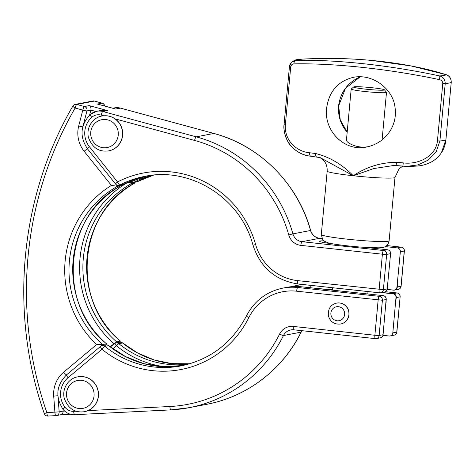 <?xml version="1.0" encoding="UTF-8"?>
<svg xmlns="http://www.w3.org/2000/svg" width="475" height="475" viewBox="0 0 475 475"><rect width="100%" height="100%" fill="white"/><g stroke="black" fill="none" stroke-linecap="round" stroke-linejoin="round"><path stroke-width="0.71" d="M336.638 303.109A10.64 10.349 79.1 0 1 349.018 314.664A10.64 10.349 79.1 0 1 340.652 324.009M353.685 86.967L351.221 89.003A17.735 1.182 5.3 0 0 351.179 89.08A17.735 1.182 5.3 0 0 368.731 91.895A17.735 1.182 5.3 0 0 386.496 92.358A17.735 1.182 5.3 0 0 386.466 92.275L384.418 89.817A15.467 1.033 -174.7 0 1 368.95 89.49A15.467 1.033 -174.7 0 1 353.685 86.967A15.467 1.033 -174.7 0 1 354.059 86.836A15.467 1.033 -174.7 0 1 370.369 87.548A15.467 1.033 -174.7 0 1 384.418 89.817M368.457 146.603C357.206 148.978 345.818 142.536 346.459 139.953L351.179 89.08M326.622 108.235C328.961 91.544 337.879 81.231 353.376 77.3L353.382 77.3C373.356 73.423 392.801 89.383 394.909 106.62C396.275 115.003 394.826 122.865 390.557 130.209C384.94 139.217 377.008 144.804 366.765 146.977L366.747 146.983C344.535 152.053 323.713 130.845 326.622 108.235M347.183 132.139L340.248 119.872L338.663 105.901L345.473 88.302L360.311 76.73C347.682 82.496 340.433 92.233 338.568 105.943C337.856 115.853 340.723 124.622 347.172 132.246M403.311 162.901A176.902 11.798 -174.7 0 1 396.483 162.284C380.677 162.492 366.278 166.98 353.281 175.75C342.071 164.356 329.525 156.952 315.637 153.532A176.902 11.798 -174.7 0 1 309.611 152.76C296.649 151.691 283.973 140.291 285.386 124.42L290.718 66.939C291.157 64.95 292.232 63.929 293.936 63.887C334.56 63.08 389.85 69.059 439.452 79.64C441.53 80.097 442.635 81.35 442.771 83.398L437.439 140.879C435.836 156.732 417.905 164.813 403.311 162.901L402.824 166.173A173.351 11.56 5.3 0 1 396.138 165.567L406.814 166.369L417.881 164.92L428.159 160.158L436.139 151.923L439.903 140.968L445.235 83.487C445.039 79.384 443.151 76.861 439.565 75.923C390.604 65.348 336.015 59.44 295.889 60.367L291.496 62.267L289.435 66.637L290.718 66.939M446.458 74.789A3.545 2.132 107.6 0 0 446.274 74.718A3.545 2.132 107.6 0 0 446.09 74.67C449.386 75.656 451.102 78.215 451.244 82.335L445.906 139.816L441.37 152.796C438.473 157.011 434.851 160.229 430.51 162.438L425.778 164.386C421.046 165.757 418 166.339 406.802 166.375L402.848 166.179M302.361 59.12L305.449 58.959C327.507 57.897 349.529 58.383 371.521 60.414L411.077 65.942L446.09 74.67A75.489 5.035 -174.7 0 1 439.565 75.923A3.545 0.772 -77.9 0 1 439.452 79.64M289.441 66.648L284.115 124.1C282.483 142.239 296.804 155.171 311.006 156.233A3.545 1.704 -82.6 0 1 310.876 156.227A3.545 1.704 -82.6 0 1 309.611 152.76M315.637 153.532A3.545 1.585 -82.8 0 0 316.789 156.987A3.545 1.585 -82.8 0 0 316.908 156.993L320.251 157.647L353.281 175.75L373.783 168.56L394.018 165.448L396.138 165.567L396.483 162.284M302.415 59.12A75.489 5.035 -174.7 0 0 295.889 60.367A3.545 2.197 88.8 0 0 293.936 63.887M332.791 243.829A21.286 1.419 -174.7 0 1 319.61 241.282A21.286 1.419 -174.7 0 1 323.92 240.825M385.255 246.596L397.242 247.897A3.545 3.45 79.1 0 1 400.348 251.792L396.934 287.274A3.432 3.337 79.1 0 1 393.33 290.071L387.125 289.4M381.567 292.594L392.979 293.829A3.432 3.337 79.1 0 1 396.002 297.338L392.831 332.85A3.545 3.45 79.1 0 1 389.067 336.003L382.957 335.338M387.184 289.097L390.593 253.662A3.545 3.45 -100.9 0 0 387.481 249.767L366.112 247.451M386.133 291.086A3.432 3.337 -100.9 0 0 387.173 289.15A3.545 0.713 8.9 0 0 387.184 289.121L387.256 288.663M330.76 289.958L332.672 288.527M383.07 334.721L386.133 299.517A3.545 3.45 -100.9 0 0 383.022 295.622L379.293 296.341L297.754 287.512A3.545 0.796 96.2 0 0 296.614 291.193L382.405 300.236A3.545 3.45 -100.9 0 0 379.293 296.341A3.545 0.796 96.2 0 0 378.153 300.022L374.882 335.261L293.342 326.432A3.545 0.796 96.2 0 0 293.776 329.804L375.315 338.633A3.545 3.545 0 0 0 376.366 338.592A3.545 3.45 -100.9 0 0 379.133 335.481L374.882 335.261A3.545 0.796 96.2 0 0 375.315 338.633A3.545 0.796 96.2 0 0 375.369 338.633A3.545 3.45 -100.9 0 0 376.366 338.592L380.303 337.838A3.545 3.45 -100.9 0 0 383.07 334.721L379.133 335.481L382.405 300.236L386.133 299.517A3.545 1.17 -178.4 0 0 386.24 299.244A3.545 1.17 -178.4 0 0 386.24 299.208A3.432 3.337 -100.9 0 0 384.049 295.901M386.044 302.652L386.24 299.274M387.618 285.736L387.113 288.948A3.545 0.713 8.9 0 1 387.184 289.121A3.545 3.545 0 0 1 384.346 292.06A3.545 3.45 -100.9 0 0 387.113 288.948L383.384 289.661L386.656 254.422A3.545 3.45 -100.9 0 0 383.545 250.521A3.545 0.796 96.2 0 0 382.405 254.202L386.656 254.422L390.593 253.662M114.517 108.716L115.71 109.042L120.46 108.128L213.845 133.457A139.056 135.215 79.1 0 1 310.543 230.488A10.783 10.486 -100.9 0 0 319.633 238.308L322.098 238.575M94.555 101.104A3.545 0.748 105.2 0 0 94.489 101.068A3.545 0.748 105.2 0 0 94.406 101.062L102.077 103.146L97.327 104.055L98.159 104.28M89.603 115.093L90.873 110.135A3.545 3.45 -100.9 0 0 90.879 110.105C91.242 107.968 90.683 106.471 89.199 105.616L84.449 106.531L76.778 104.447A3.545 0.748 105.2 0 0 75.115 108.027A3.545 0.552 -150 0 1 72.853 106.103C19.695 197.208 8.96 312.989 44.312 413.654L46.853 412.65A3.545 0.819 87.1 0 0 47.844 416.041L55.866 415.637M379.513 292.802L298.08 283.985A3.545 0.796 -83.8 0 1 298.021 283.991C275.381 280.416 260.383 267.514 253.015 245.284C240.884 198.271 190.748 166.422 144.715 176.373A96.49 93.824 79.1 0 0 119.92 184.971A3.545 0.796 -117.4 0 1 117.521 181.961L89.472 146.817A21.286 20.698 79.1 0 1 91.794 117.301A10.64 10.349 79.1 0 1 101.163 115.098A3.545 0.748 -74.8 0 1 102.832 111.512L107.576 110.604L100.86 110.497L96.758 111.281A14.191 13.799 -100.9 0 0 90.333 114.457A3.545 0.718 -131.6 0 0 90.25 114.493C80.317 125.133 79.402 136.592 87.513 148.877L115.562 184.021A3.545 3.545 0 0 0 119.005 185.292L122.734 184.573A3.545 3.45 -100.9 0 0 123.648 184.258L119.92 184.971A3.545 3.45 79.1 0 1 119.005 185.292M57.861 395.734L53.705 396.108L54.904 412.253A3.545 0.819 -92.9 0 0 55.89 415.637A3.545 0.819 -92.9 0 0 55.919 415.637A3.545 3.45 -100.9 0 0 56.382 415.577L61.026 414.687C62.403 414.265 63.098 413.096 63.098 411.166A3.545 3.45 -100.9 0 0 63.092 411.107L62.955 409.207M118.97 342.416L120.478 341.145L116.696 341.881L110.093 346.708M113.947 343.68A99.067 96.33 -100.9 0 1 128.968 181.729L131.373 183.617A96.49 93.824 -100.9 0 0 116.696 341.881M105.331 345.331L106.519 343.835L102.79 344.553A96.49 93.824 79.1 0 1 117.473 186.289L116.084 184.543M121.256 185.553C64.457 214.118 56.139 303.59 106.62 343.847L106.519 343.835A96.49 93.824 -100.9 0 1 121.202 185.571L121.22 184.864M121.202 185.571L117.473 186.289L111.405 185.422A100.035 97.274 -100.9 0 0 96.639 344.577L102.79 344.553L100.86 346.168M134.704 182.275L135.149 182.887L131.373 183.617M112.818 348.775L116.518 345.853L114.517 343.704M84.888 411.599L88.071 410.596A17.735 17.248 79.1 0 0 97.737 389.173A17.735 17.248 79.1 0 0 77.9 376.823L77.775 376.853C69.279 378.029 61.827 387.754 64.196 398.092C67.919 408.458 74.67 412.995 84.461 411.688A17.735 17.248 -100.9 0 0 98.301 396.132A17.735 17.248 -100.9 0 0 77.775 376.853M129.562 181.462L129.598 181.503A3.545 0.54 -41.8 0 0 130.94 180.886M108.716 150.878A17.735 17.248 79.1 0 0 108.781 150.866A17.735 17.248 79.1 0 0 122.36 137.156A17.735 17.248 79.1 0 0 115.134 118.887C111.714 116.482 107.914 115.455 103.74 115.793A17.735 17.248 79.1 0 0 102.095 116.025L101.965 116.048C93.474 117.23 86.017 126.956 88.392 137.287C92.108 147.66 98.865 152.19 108.656 150.89A17.735 17.248 -100.9 0 0 122.497 135.327A17.735 17.248 -100.9 0 0 103.609 115.817A17.735 17.248 -100.9 0 0 101.965 116.048M344.642 314.474A7.095 6.899 79.1 0 1 333.759 319.461A7.095 6.899 79.1 0 1 334.893 307.254A7.095 6.899 79.1 0 1 344.642 314.474M348.887 314.688A10.64 10.349 -100.9 0 0 336.573 303.121C330.564 304.641 327.833 308.892 328.385 315.869C330.327 321.902 334.394 324.621 340.587 324.021A10.64 10.349 -100.9 0 0 348.887 314.688M437.439 140.879L439.903 140.968A81.445 5.433 5.3 0 0 445.906 139.816L451.244 82.335C451.226 80.299 450.906 78.85 450.288 77.959C448.637 75.881 447.302 74.801 446.274 74.718C424.353 67.8 399.422 63.032 371.48 60.414M451.244 82.306L451.25 82.323A81.445 5.433 5.3 0 1 445.235 83.487L442.771 83.398M321.296 234.543A34.057 2.274 5.3 0 0 369.295 241.062A34.057 2.274 5.3 0 0 389.114 240.837C388.265 245.183 385.848 246.175 386.169 246.014L384.75 246.846C384.317 247.279 382.369 247.606 378.913 247.825L365.922 247.439C349.291 246.371 332.69 244.221 328.148 242.832L324.467 241.241L322.662 239.489L321.296 234.543L327.18 171.107A34.057 2.274 5.3 0 0 353.281 175.75A34.057 2.274 5.3 0 0 394.998 177.395L399.065 168.785L402.788 166.179M284.115 124.1L285.386 124.42M310.603 287.773L330.909 289.75M382.167 292.475L393.199 293.669A3.545 0.796 96.2 0 0 392.979 293.829M306.001 287.274A50.772 49.37 79.1 0 1 310.632 287.553A3.545 0.796 -83.8 0 1 311.196 285.416M395.806 300.776L396.31 297.57L400.039 296.851A3.545 3.45 -100.9 0 0 396.928 292.956L393.199 293.669A3.545 3.45 79.1 0 1 396.31 297.57A3.545 0.713 -171.1 0 0 396.002 297.338M397.041 292.968A3.545 0.796 96.2 0 0 396.981 292.95A3.545 3.545 0 0 1 400.134 296.81L396.767 332.096L392.831 332.85M387.481 249.767L383.545 250.521L301.999 241.692A3.545 0.796 96.2 0 0 300.859 245.373L382.405 254.202L379.133 289.447A3.545 0.796 96.2 0 0 379.567 292.82A3.545 0.796 96.2 0 0 379.62 292.814A3.545 3.45 79.1 0 0 380.617 292.772L384.346 292.06M400.348 251.792L404.284 251.037L401.019 286.277A3.545 3.45 79.1 0 1 398.246 289.388A3.545 3.545 0 0 0 401.114 286.235L397.29 286.995L397.373 283.866M386.715 245.575L401.179 247.137A3.545 3.45 79.1 0 1 404.284 251.037L404.379 250.99A3.545 3.545 0 0 0 401.233 247.137A3.545 0.796 96.2 0 0 401.179 247.137L397.242 247.897M293.342 326.432A14.333 13.935 -100.9 0 0 279.597 334.038A3.545 0.511 26.5 0 0 283.486 335.522A10.783 10.486 79.1 0 1 290.801 329.929L293.776 329.804A3.545 0.796 96.2 0 0 293.829 329.804L375.262 338.622M97.327 104.055L115.71 109.042M90.879 110.105L95.914 111.471M107.576 110.604L89.199 105.616M112.735 108.217L114.386 107.896A14.191 13.799 79.1 0 1 120.46 108.128A3.545 0.748 105.2 0 1 120.537 108.134A3.545 0.748 105.2 0 1 120.608 108.169M115.134 118.887L194.554 140.428A3.545 0.748 -74.8 0 1 196.217 136.842L102.832 111.512A14.191 13.799 -100.9 0 0 96.758 111.281L90.25 114.493A3.545 0.718 -131.6 0 0 91.794 117.301M90.873 110.135L86.937 110.889A3.545 3.45 -100.9 0 0 84.449 106.531A3.545 0.748 -74.8 0 0 82.787 110.111L78.719 125.97A3.545 0.362 14.4 0 0 82.787 126.76M83.351 124.883L86.937 110.889A3.545 0.362 -165.6 0 1 82.787 110.111L75.115 108.027A362.585 352.569 79.1 0 0 46.853 412.65L59.155 411.861L58.122 397.949M104.737 106.044A3.545 3.545 0 0 0 102.155 103.146A3.545 0.748 -74.8 0 0 102.077 103.146A3.545 3.45 79.1 0 1 104.637 106.02M60.901 414.711L70.407 414.236L60.889 414.717M64.677 411.089L63.098 411.166M76.095 411.19L73.684 411.314A3.545 0.819 87.1 0 0 74.676 414.699A3.545 0.819 87.1 0 0 74.706 414.693L170.834 409.889M63.092 411.107L59.155 411.861A3.545 3.45 -100.9 0 1 56.382 415.577A3.545 3.545 0 0 1 55.89 415.637L47.844 416.041A3.545 0.819 87.1 0 0 47.868 416.035A3.545 3.545 0 0 1 44.312 413.654M134.615 182.293L135.102 182.905A96.49 93.824 -100.9 0 0 120.424 341.169L118.922 342.422M92.892 101.003L75.258 104.387A3.545 3.45 -100.9 0 1 76.778 104.447L94.406 101.062A3.545 3.45 79.1 0 0 92.892 101.003A3.545 3.545 0 0 1 94.489 101.068L102.155 103.146A3.545 0.748 -74.8 0 1 102.232 103.188M78.719 125.97A28.381 27.597 -100.9 0 0 84.146 151.276A3.545 0.392 -38.6 0 1 87.543 148.912M84.146 151.276L111.405 185.422M66.625 374.805A3.545 0.73 -129.9 0 1 63.65 372.204A28.381 27.597 -100.9 0 0 53.705 396.108M96.639 344.577L63.65 372.204M119.777 342.261A3.545 3.45 79.1 0 1 122.58 342.974A3.545 0.54 -50.8 0 1 122.687 342.992A3.545 3.545 0 0 0 119.777 342.261L116.048 342.974A3.545 3.45 79.1 0 1 118.851 343.692L122.58 342.974A96.49 93.824 -100.9 0 0 189.822 363.761L171.95 363.636L154.381 360.02L137.756 353.062L122.687 342.992M114.558 343.674A3.545 3.45 79.1 0 1 116.048 342.974A3.545 3.545 0 0 0 114.522 343.668L110.378 346.934M164.576 366.753A99.067 96.33 -100.9 0 1 116.518 345.853A3.545 0.54 -50.8 0 1 118.851 343.692A96.49 93.824 -100.9 0 0 187.987 364.283M108.787 345.663L125.442 356.559L143.901 363.678L163.358 366.706L182.952 365.512A96.49 93.824 -100.9 0 1 108.674 345.646A3.545 3.45 -100.9 0 0 105.877 344.927L102.149 345.646A3.545 3.45 79.1 0 1 104.945 346.358L108.674 345.646A3.545 0.54 -50.8 0 1 108.787 345.663A3.545 3.545 0 0 0 105.877 344.927M66.666 374.805A3.545 0.73 50.1 0 0 66.583 374.84L100.54 346.406A3.545 0.73 50.1 0 1 100.617 346.37A3.545 3.45 79.1 0 1 102.149 345.646A3.545 3.545 0 0 0 100.54 346.406A3.545 0.73 50.1 0 0 102 349.285A3.545 0.54 -50.8 0 1 104.945 346.358A96.49 93.824 79.1 0 0 181.094 365.892C210.431 359.575 232.222 342.902 246.472 315.869A3.545 0.511 26.5 0 0 248.835 317.609A49.804 48.426 79.1 0 1 296.614 291.193M383.135 295.64A3.545 0.796 96.2 0 0 383.076 295.622A3.545 0.796 96.2 0 0 383.022 295.622L301.483 286.793A3.545 0.796 -83.8 0 1 301.536 286.793A3.545 0.796 -83.8 0 1 301.589 286.805M385.367 291.697L396.981 292.95A3.545 0.796 96.2 0 0 396.928 292.956L385.35 291.703M246.572 315.81A3.545 0.511 26.5 0 0 246.472 315.869C254.368 300.889 266.469 291.638 282.779 288.123A53.354 51.876 -100.9 0 1 297.754 287.512L301.483 286.793A53.354 51.876 79.1 0 0 286.508 287.405L301.536 286.793L383.076 295.622A3.545 3.545 0 0 1 386.24 299.244L386.234 299.588M396.767 332.096A3.545 3.45 79.1 0 1 394.001 335.207A3.545 3.545 0 0 0 396.863 332.049L396.767 332.096M301.987 330.695A10.783 10.486 -100.9 0 0 301.114 332.138A3.545 0.511 26.5 0 0 301.215 332.078L302.041 330.701M301.114 332.138A139.056 135.215 79.1 0 1 206.75 404.308L189.115 407.692A139.056 135.215 -100.9 0 0 283.486 335.522L301.114 332.138M300.408 284.739A53.354 51.876 79.1 0 1 302.142 284.436L296.679 285.451A53.354 51.876 79.1 0 1 303.739 284.608M290.801 329.929A10.783 10.486 79.1 0 1 293.722 329.793M279.597 334.038A135.512 131.765 79.1 0 1 169.866 406.505A3.545 0.819 87.1 0 0 170.857 409.895A3.545 0.819 87.1 0 0 170.887 409.889A139.056 135.215 -100.9 0 0 189.115 407.692L170.857 409.895L74.676 414.699C69.855 414.806 65.924 412.947 62.884 409.117A3.545 0.374 143 0 1 64.903 407.14A21.286 20.698 79.1 0 1 68.05 377.714L102 349.285A100.035 97.274 -100.9 0 0 248.835 317.609M169.866 406.505L88.071 410.596M73.684 411.314A10.64 10.349 79.1 0 1 64.903 407.14M62.884 409.117C55.124 396.607 56.359 385.178 66.583 374.84A3.545 0.73 50.1 0 0 68.05 377.714M94.05 395.912A14.191 13.799 79.1 0 1 72.295 405.887A14.191 13.799 79.1 0 1 74.563 381.473A14.191 13.799 79.1 0 1 94.05 395.912M76.208 411.207A17.735 17.248 -100.9 0 0 84.461 411.688L84.615 411.659M297.593 280.618L383.384 289.661A3.545 3.45 79.1 0 1 380.617 292.772A3.545 3.545 0 0 1 379.567 292.82L298.021 283.991A3.545 0.796 -83.8 0 1 297.593 280.618A49.804 48.426 79.1 0 1 255.615 244.482A100.035 97.274 -100.9 0 0 117.521 181.961A3.545 0.392 141.4 0 0 115.562 184.021M396.934 287.274A3.545 1.17 1.6 0 0 397.29 286.995A3.545 3.45 79.1 0 1 393.526 290.148A3.545 0.796 96.2 0 1 393.472 290.148A3.545 3.545 0 0 0 394.523 290.106L398.246 289.388M393.33 290.071A3.545 0.796 96.2 0 0 393.472 290.148L387.113 289.459L393.419 290.136M123.696 184.241A3.545 0.796 -117.4 0 1 123.648 184.258A96.49 93.824 -100.9 0 1 146.585 176.035L123.696 184.241A3.545 3.545 0 0 1 122.734 184.573M151.715 175.311A96.49 93.824 -100.9 0 0 133.819 182.305A3.545 3.45 79.1 0 1 132.911 182.62L136.64 181.907A3.545 3.45 -100.9 0 0 137.548 181.587L133.819 182.305A3.545 0.796 -117.4 0 1 132.056 180.435M137.643 181.539A3.545 0.796 -117.4 0 1 137.602 181.569A3.545 0.796 -117.4 0 1 137.548 181.587A96.49 93.824 -100.9 0 1 153.609 175.115L137.602 181.569A3.545 3.545 0 0 1 136.64 181.907M253.015 245.284L255.615 244.482M89.472 146.817A3.545 0.392 141.4 0 0 87.513 148.877M101.163 115.098L103.74 115.793M319.74 238.319A3.545 0.796 96.2 0 0 319.687 238.308A3.545 0.796 96.2 0 0 319.633 238.308L301.999 241.692A10.783 10.486 79.1 0 1 292.915 233.872L288.782 234.977A14.333 13.935 -100.9 0 0 300.859 245.373M194.554 140.428A135.512 131.765 79.1 0 1 288.782 234.977M292.915 233.872A139.056 135.215 -100.9 0 0 196.217 136.842L213.845 133.457A3.545 0.748 105.2 0 1 213.922 133.463C259.742 145.445 297.944 183.783 310.644 230.476L292.915 233.872M118.245 135.114A14.191 13.799 79.1 0 1 96.49 145.089A14.191 13.799 79.1 0 1 98.752 120.674A14.191 13.799 79.1 0 1 118.245 135.114M382.09 139.893L386.496 92.358M332.749 287.749L332.524 290.148M372.085 247.748L372.05 248.098M368.018 291.567L367.798 293.966M367.246 146.882L366.747 146.977M445.918 139.798C445.431 144.661 443.911 149.002 441.364 152.808M320.221 157.641L310.876 156.227C298.442 155.004 289.518 145.706 287.636 141.134C284.483 134.33 283.308 128.66 284.103 124.117L289.435 66.637C289.394 65.467 290.082 64.012 291.496 62.267C296.911 58.769 295.254 60.105 302.391 59.12M327.18 171.107C327.423 164.688 324.55 161.435 323.891 160.758C321.343 158.436 319.812 157.308 319.295 157.379M394.048 165.448L396.138 165.573M389.114 240.837L394.998 177.395M115.104 108.858L97.749 104.15M135.149 182.887C78.381 211.446 70.039 300.853 120.478 341.133M75.258 104.387A3.545 3.545 0 0 0 72.853 106.103M400.134 296.81L396.863 332.049M394.001 335.207L390.064 335.962M301.215 332.078C282.851 369.407 246.976 396.851 206.75 404.308M296.679 285.451L291.644 286.692M282.779 288.123L286.508 287.405M401.114 286.235L404.379 250.99M129.598 181.503A3.545 3.545 0 0 0 132.911 182.62M401.233 247.137L386.727 245.563M322.092 238.569L319.687 238.308C315.18 237.613 312.164 235.006 310.644 230.476M213.922 133.463L120.537 108.134L114.386 107.896"/></g></svg>
